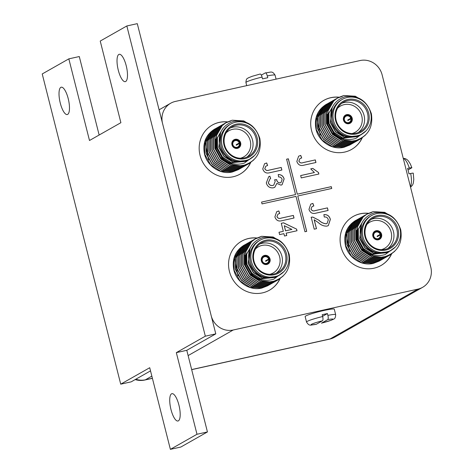 <?xml version="1.0" encoding="UTF-8"?>
<svg xmlns="http://www.w3.org/2000/svg" width="473" height="473" viewBox="0 0 473 473"><rect width="100%" height="100%" fill="white"/><g stroke="black" fill="none" stroke-linecap="round" stroke-linejoin="round"><path stroke-width="0.71" d="M170.995 409.583A14.001 4.375 77.5 0 1 171.936 393.666A14.001 4.375 77.5 0 1 178.924 405.089A14.001 4.375 77.5 0 1 177.984 421.005A14.001 4.375 77.5 0 1 170.995 409.583M118.291 70.229A14.001 4.375 77.5 0 1 119.226 54.306A14.001 4.375 77.5 0 1 126.22 65.729A14.001 4.375 77.5 0 1 125.28 81.646A14.001 4.375 77.5 0 1 118.291 70.229M60.284 103.12A14.001 4.375 77.5 0 1 61.224 87.203A14.001 4.375 77.5 0 1 68.213 98.626A14.001 4.375 77.5 0 1 67.278 114.543A14.001 4.375 77.5 0 1 60.284 103.12M68.833 58.859L89.492 140.493L120.887 122.69L100.229 41.056L126.835 25.962L205.329 336.179L176.328 352.627L196.987 434.261L170.381 449.35L149.722 367.716L120.721 384.165L42.227 73.954L68.833 58.859L79.287 56.547L99.147 135.018M126.835 25.962L137.288 23.65L215.789 333.861L186.788 350.31L207.44 431.944L180.834 447.038L170.381 449.35M150.52 370.879L131.175 381.847L120.721 384.165M215.789 333.861L205.329 336.179M186.788 350.31L176.328 352.627M207.44 431.944L196.987 434.261M344.486 120.248A3.477 3.287 60.4 0 0 350.913 118.829L351.599 118.622A4.038 3.819 -119.6 0 1 344.119 120.278L344.486 120.248M350.913 118.829L347.88 120.55A3.477 3.287 60.4 0 0 347.744 120.006L350.777 118.285A3.477 3.287 60.4 0 0 344.35 119.704L343.504 120.183M348.932 119.953A4.7 4.44 60.4 0 0 348.879 119.752L352.072 117.943A4.7 4.44 60.4 0 0 345.497 115.075M346.697 114.614A4.7 4.44 60.4 0 0 343.694 120.739A4.7 4.44 60.4 0 0 350.162 123.234A4.7 4.44 60.4 0 0 346.697 114.614M373.865 236.352A3.477 3.287 60.4 0 0 380.292 234.933L380.978 234.726A4.038 3.819 -119.6 0 1 373.499 236.382L373.865 236.352M380.292 234.933L377.259 236.654A3.477 3.287 60.4 0 0 377.123 236.11L380.156 234.389A3.477 3.287 60.4 0 0 373.729 235.808L372.884 236.287M378.311 236.051A4.7 4.44 60.4 0 0 378.258 235.856L381.451 234.046A4.7 4.44 60.4 0 0 374.876 231.179M376.076 230.712A4.7 4.44 60.4 0 0 373.073 236.843A4.7 4.44 60.4 0 0 379.541 239.338A4.7 4.44 60.4 0 0 376.076 230.712M262.332 261.037A3.477 3.287 60.4 0 0 268.759 259.618L269.444 259.411A4.038 3.819 -119.6 0 1 261.965 261.066L262.332 261.037M268.759 259.618L265.725 261.338A3.477 3.287 60.4 0 0 265.59 260.794L268.623 259.074A3.477 3.287 60.4 0 0 262.196 260.493L261.35 260.972M266.784 260.735A4.7 4.44 60.4 0 0 266.725 260.54L269.917 258.731A4.7 4.44 60.4 0 0 263.349 255.863M264.543 255.396A4.7 4.44 60.4 0 0 261.539 261.528A4.7 4.44 60.4 0 0 268.008 264.023A4.7 4.44 60.4 0 0 264.543 255.396M232.953 144.933A3.477 3.287 60.4 0 0 239.379 143.514L240.065 143.307A4.038 3.819 -119.6 0 1 232.592 144.963L232.953 144.933M239.379 143.514L236.346 145.235A3.477 3.287 60.4 0 0 236.21 144.691L239.243 142.97A3.477 3.287 60.4 0 0 232.817 144.389L231.971 144.868M237.405 144.637A4.7 4.44 60.4 0 0 237.345 144.436L240.538 142.627A4.7 4.44 60.4 0 0 233.969 139.76M235.164 139.299A4.7 4.44 60.4 0 0 232.16 145.424A4.7 4.44 60.4 0 0 238.629 147.919A4.7 4.44 60.4 0 0 235.164 139.299M267.304 75.911C266.666 73.729 265.997 72.724 265.294 72.901L265.418 72.86C270.781 72.558 271.975 70.223 275.079 75.177A15.03 1.366 165.8 0 0 267.304 75.911L267.759 77.726A15.03 1.366 165.8 0 0 265.223 78.264A15.03 1.366 165.8 0 0 262.533 78.885L262.072 77.069A15.03 1.366 165.8 0 0 245.93 82.55C246.126 77.684 247.893 78.559 248.242 77.885L252.186 76.289L260.067 74.06C260.771 73.883 261.439 74.888 262.072 77.069M410.41 186.64A15.03 4.7 -102.5 0 0 410.688 173.49L408.95 173.875A15.03 4.7 -102.5 0 0 408.335 171.108A15.03 4.7 -102.5 0 0 407.572 168.429L409.311 168.045A15.03 4.7 -102.5 0 0 403.28 158.473M322.208 314.716A15.03 1.366 -14.2 0 1 324.898 314.096A15.03 1.366 -14.2 0 1 327.434 313.564L327.895 315.373A15.03 1.366 -14.2 0 1 335.67 314.64L334.293 309.194A15.03 1.366 165.8 0 0 323.981 310.471A15.03 1.366 165.8 0 0 305.15 316.573L306.528 322.012A15.03 1.366 -14.2 0 1 322.669 316.532L322.208 314.716M227.483 121.874A28.185 26.648 60.4 0 0 219.312 122.353A28.185 26.648 60.4 0 0 212.294 125.049A28.185 26.648 60.4 0 0 201.291 159.129A28.185 26.648 60.4 0 0 233.088 176.778A28.185 26.648 60.4 0 0 240.107 174.082A28.185 26.648 60.4 0 0 250.678 162.564M227.306 121.963A28.185 26.648 60.4 0 0 219.153 122.442A28.185 26.648 60.4 0 0 212.217 125.097M256.863 237.978A28.185 26.648 60.4 0 0 248.692 238.457A28.185 26.648 60.4 0 0 241.673 241.153A28.185 26.648 60.4 0 0 230.67 275.233A28.185 26.648 60.4 0 0 262.468 292.882A28.185 26.648 60.4 0 0 269.486 290.186A28.185 26.648 60.4 0 0 280.057 278.668M256.685 238.067A28.185 26.648 60.4 0 0 248.532 238.546A28.185 26.648 60.4 0 0 241.597 241.195M368.396 213.293A28.185 26.648 60.4 0 0 360.225 213.772A28.185 26.648 60.4 0 0 353.207 216.468A28.185 26.648 60.4 0 0 342.204 250.548A28.185 26.648 60.4 0 0 373.995 268.197A28.185 26.648 60.4 0 0 381.019 265.501A28.185 26.648 60.4 0 0 391.591 253.983M368.219 213.382A28.185 26.648 60.4 0 0 360.065 213.861A28.185 26.648 60.4 0 0 353.124 216.51M339.017 97.19A28.185 26.648 60.4 0 0 330.846 97.669A28.185 26.648 60.4 0 0 323.828 100.365A28.185 26.648 60.4 0 0 312.824 134.444A28.185 26.648 60.4 0 0 344.616 152.093A28.185 26.648 60.4 0 0 351.64 149.397A28.185 26.648 60.4 0 0 362.212 137.885M338.839 97.278A28.185 26.648 60.4 0 0 330.686 97.757A28.185 26.648 60.4 0 0 323.751 100.412M259.671 244.056A16.91 15.987 -119.6 0 1 262.089 243.305A16.91 15.987 -119.6 0 1 280.749 252.931A16.91 15.987 -119.6 0 1 276.232 273.246M269.781 274.346A15.03 14.214 60.4 0 0 279.573 256.632A15.03 14.214 60.4 0 0 262.018 245.422A15.03 14.214 60.4 0 0 255.42 249.029M274.31 274.754A17.85 16.88 -119.6 0 1 253.392 261.185A17.85 16.88 -119.6 0 1 265.584 240.284A17.85 16.88 -119.6 0 1 286.502 253.853A17.85 16.88 -119.6 0 1 274.31 274.754M265.548 241.342A16.91 15.987 60.4 0 0 261.338 242.962A16.91 15.987 60.4 0 0 254.734 263.408A16.91 15.987 60.4 0 0 273.814 273.997A16.91 15.987 60.4 0 0 278.023 272.383A16.91 15.987 60.4 0 0 284.628 251.932A16.91 15.987 60.4 0 0 265.548 241.342M260.12 240.195L259.056 240.798A19.919 18.831 60.4 0 0 251.281 264.88A19.919 18.831 60.4 0 0 273.749 277.355A19.919 18.831 60.4 0 0 278.709 275.452L279.774 274.843A19.919 18.831 60.4 0 0 287.549 250.761A19.919 18.831 60.4 0 0 265.081 238.291A19.919 18.831 60.4 0 0 260.12 240.195A19.919 18.831 60.4 0 0 252.346 264.277A19.919 18.831 60.4 0 0 274.813 276.746A19.919 18.831 60.4 0 0 279.774 274.843M281.346 273.837L278.745 275.635L273.24 277.657C261.131 278.993 253.043 273.672 248.975 261.693C247.166 249.383 251.861 241.295 263.059 237.428C276.025 235.743 284.746 241.449 289.222 254.551C291.167 268.043 285.97 276.947 273.613 281.264L269.734 281.867L261.871 280.791L251.671 274.328L245.759 263.703L245.688 251.79L251.435 241.792L255.657 238.623L261.439 236.417M269.734 281.867A23.49 22.207 -119.6 0 1 253.126 275.475C259.5 280.134 266.352 281.388 273.684 279.23L283.895 271.626M278.183 279.85L272.176 282.186L260.392 281.63L250.193 275.162L244.281 264.543L244.21 252.629L249.957 242.631L254.923 239.054M253.126 275.475L245.948 263.597L245.871 251.683L251.624 241.691L255.84 238.516L261.622 236.311L273.158 237.008L281.76 242.229M283.179 275.99L278.278 279.797L272.359 282.085L260.576 281.524L250.377 275.061L244.47 264.437L244.393 252.523L250.146 242.525L255.018 239.001M267.836 285.716L261.829 288.057C250.087 291.12 236.884 282.422 233.934 270.408C231.752 259.411 235.034 251.062 243.772 245.363A23.49 22.207 -119.6 0 1 243.832 245.327A23.49 22.207 -119.6 0 1 244.582 244.919M268.569 285.29L262.012 287.951L250.229 287.395L240.03 280.927L234.123 270.308L234.046 258.394L239.799 248.396L244.671 244.866M269.314 284.882L263.307 287.217L251.524 286.662L241.325 280.193L235.412 269.575L235.341 257.655L241.088 247.663L246.055 244.086M270.048 284.45L263.491 287.111L251.707 286.555L241.508 280.087L235.601 269.468L235.524 257.554L241.277 247.556L246.823 243.713M270.793 284.042L264.785 286.378L253.002 285.822L242.803 279.354L236.89 268.735L236.819 256.821L242.566 246.823L247.533 243.246M271.526 283.611L264.969 286.271L253.185 285.716L242.986 279.253L237.079 268.629L237.003 256.715L242.755 246.717L247.627 243.193M272.271 283.203L266.264 285.538L254.48 284.983L244.281 278.52L238.368 267.895L238.297 255.982L244.044 245.984L249.011 242.413M273.004 282.771L266.447 285.438L254.663 284.876L244.464 278.414L238.558 267.789L238.481 255.875L244.234 245.883L249.779 242.034M273.749 282.363L267.742 284.705L255.958 284.143L245.759 277.681L239.846 267.056L239.776 255.142L245.522 245.15L250.489 241.573M274.482 281.938L267.925 284.598L256.141 284.042L245.942 277.574L240.036 266.949L239.959 255.036L245.712 245.044L251.258 241.2M275.227 281.53L269.22 283.865L257.436 283.309L247.237 276.841L241.325 266.216L241.254 254.303L247.001 244.31L251.967 240.733M275.96 281.098L269.403 283.759L257.619 283.203L247.42 276.735L241.514 266.116L241.437 254.202L247.19 244.204L252.062 240.674M276.705 280.69L270.698 283.025L258.914 282.47L248.715 276.001L242.803 265.383L242.732 253.463L248.479 243.471L253.445 239.894M277.438 280.258L270.881 282.919L259.098 282.363L248.899 275.895L242.992 265.276L242.915 253.362L248.668 243.364L254.214 239.521M244.677 244.872A23.49 22.207 -119.6 0 1 245.351 244.547M245.452 244.5A23.49 22.207 -119.6 0 1 246.137 244.198M245.528 244.446L246.214 244.145A23.49 22.207 -119.6 0 1 246.941 243.885M244.766 244.819L245.434 244.494M246.309 244.103L247.012 243.832M246.918 243.672L247.604 243.37M246.244 243.979L246.912 243.654M247.007 243.607L247.692 243.305M247.627 243.199L248.301 242.874M247.722 243.146L249.082 242.531M249.182 242.495L249.886 242.223M248.485 242.773L249.17 242.472M249.265 242.43L249.969 242.152M249.874 241.993L250.56 241.697M249.2 242.306L249.868 241.975M249.963 241.934L250.649 241.632M250.743 241.591L251.447 241.319M250.678 241.466L252.038 240.858M251.441 241.094L252.127 240.792M252.062 240.686L252.736 240.361M252.156 240.627L252.824 240.302M252.919 240.254L253.605 239.953M253.634 239.787L254.303 239.462M255.113 238.954L260.144 237.15M230.292 127.952A16.91 15.987 -119.6 0 1 232.71 127.202A16.91 15.987 -119.6 0 1 251.37 136.827A16.91 15.987 -119.6 0 1 246.853 157.142M240.402 158.242A15.03 14.214 60.4 0 0 250.193 140.528A15.03 14.214 60.4 0 0 232.639 129.318A15.03 14.214 60.4 0 0 226.041 132.925M244.931 158.65A17.85 16.88 -119.6 0 1 224.013 145.081A17.85 16.88 -119.6 0 1 236.21 124.18A17.85 16.88 -119.6 0 1 257.123 137.755A17.85 16.88 -119.6 0 1 244.931 158.65M236.169 125.239A16.91 15.987 60.4 0 0 231.959 126.859A16.91 15.987 60.4 0 0 225.355 147.304A16.91 15.987 60.4 0 0 244.435 157.893A16.91 15.987 60.4 0 0 248.644 156.279A16.91 15.987 60.4 0 0 255.249 135.828A16.91 15.987 60.4 0 0 236.169 125.239M230.741 124.092L229.677 124.695A19.919 18.831 60.4 0 0 221.902 148.776A19.919 18.831 60.4 0 0 244.37 161.252A19.919 18.831 60.4 0 0 249.33 159.348L250.394 158.745A19.919 18.831 60.4 0 0 258.169 134.657A19.919 18.831 60.4 0 0 235.702 122.188A19.919 18.831 60.4 0 0 230.741 124.092A19.919 18.831 60.4 0 0 222.966 148.173A19.919 18.831 60.4 0 0 245.434 160.649A19.919 18.831 60.4 0 0 250.394 158.745M251.967 157.734L249.366 159.531L243.861 161.559C231.752 162.895 223.664 157.568 219.602 145.589C217.787 133.28 222.481 125.191 233.68 121.325C246.646 119.639 255.367 125.345 259.843 138.447C261.794 151.939 256.591 160.844 244.234 165.16L240.355 165.763L232.491 164.687L222.292 158.224L216.386 147.6L216.309 135.686L222.062 125.694L226.372 122.466M240.355 165.763A23.49 22.207 -119.6 0 1 223.747 159.371C230.12 164.03 236.973 165.284 244.305 163.126L254.515 155.522M248.804 163.747L242.797 166.082L231.013 165.526L220.814 159.064L214.908 148.439L214.831 136.526L220.584 126.528L225.55 122.956M223.747 159.371L216.569 147.493L216.492 135.58L222.245 125.587L226.461 122.412L232.243 120.207L243.778 120.905L252.381 126.125M253.8 159.892L248.899 163.693L242.98 165.982L231.196 165.42L220.997 158.958L215.091 148.333L215.014 136.419L220.767 126.427L225.639 122.897M238.457 169.618L232.45 171.953C220.708 175.016 207.505 166.319 204.561 154.304C202.373 143.307 205.654 134.959 214.393 129.259A23.49 22.207 -119.6 0 1 214.452 129.224A23.49 22.207 -119.6 0 1 215.203 128.822M239.19 169.186L232.633 171.847L220.85 171.291L210.651 164.823L204.744 154.204L204.667 142.29L210.42 132.292L215.292 128.768A23.49 22.207 -119.6 0 1 215.978 128.443M239.935 168.778L233.928 171.114L222.144 170.558L211.945 164.09L206.039 153.471L205.962 141.557L211.715 131.559L216.681 127.982M240.668 168.347L234.111 171.007L222.328 170.451L212.129 163.989L206.222 153.364L206.145 141.451L211.898 131.453L216.77 127.929M241.413 167.939L235.406 170.274L223.623 169.718L213.424 163.25L207.517 152.631L207.44 140.718L213.193 130.719L218.159 127.142M242.146 167.507L235.589 170.174L223.806 169.612L213.607 163.15L207.7 152.525L207.623 140.611L213.376 130.619L218.922 126.77M242.891 167.099L236.884 169.44L225.101 168.879L214.902 162.416L208.995 151.792L208.918 139.878L214.671 129.886L219.638 126.309M243.625 166.673L237.068 169.334L225.284 168.778L215.085 162.31L209.178 151.685L209.101 139.772L214.854 129.779L220.4 125.936M244.37 166.26L238.362 168.601L226.579 168.039L216.38 161.577L210.473 150.952L210.396 139.038L216.149 129.046L221.116 125.469M245.103 165.834L238.546 168.494L226.762 167.939L216.563 161.47L210.656 150.852L210.58 138.932L216.332 128.94L221.204 125.41M245.848 165.426L239.841 167.761L228.057 167.206L217.858 160.737L211.951 150.118L211.874 138.199L217.627 128.207L222.594 124.63M246.581 164.994L240.024 167.655L228.24 167.099L218.041 160.631L212.135 150.012L212.058 138.098L217.811 128.1L223.357 124.257M247.326 164.586L241.319 166.922L229.535 166.366L219.336 159.898L213.429 149.279L213.353 137.365L219.105 127.367L224.072 123.79M248.059 164.155L241.502 166.815L229.718 166.26L219.519 159.797L213.613 149.172L213.536 137.259L219.289 127.261L224.835 123.418M216.072 128.396A23.49 22.207 -119.6 0 1 216.764 128.094M216.859 128.059A23.49 22.207 -119.6 0 1 217.568 127.781M215.386 128.715L216.055 128.39M216.149 128.343L216.835 128.041M216.936 128L217.633 127.728M216.776 127.935L217.444 127.609M217.539 127.568L218.224 127.267M216.865 127.881L217.533 127.55M217.627 127.503L218.313 127.207M219.017 126.729L219.703 126.433M219.105 126.669L220.507 126.12M218.343 127.042L219.011 126.711M219.892 126.326L220.589 126.055M220.495 125.889L221.181 125.593M219.821 126.202L220.489 125.871M220.584 125.83L221.269 125.528M221.37 125.487L222.068 125.215M221.21 125.422L221.878 125.097M221.973 125.049L222.659 124.754M221.299 125.363L221.967 125.038M222.062 124.99L222.748 124.689M222.777 124.523L223.445 124.198M223.54 124.151L224.226 123.849M224.255 123.69L224.923 123.358M225.733 122.85L230.765 121.047M371.204 219.371A16.91 15.987 -119.6 0 1 373.623 218.621A16.91 15.987 -119.6 0 1 392.277 228.246A16.91 15.987 -119.6 0 1 387.759 248.561M381.309 249.661A15.03 14.214 60.4 0 0 391.106 231.947A15.03 14.214 60.4 0 0 373.552 220.737A15.03 14.214 60.4 0 0 366.947 224.344M385.838 250.069A17.85 16.88 -119.6 0 1 364.925 236.5A17.85 16.88 -119.6 0 1 377.117 215.599A17.85 16.88 -119.6 0 1 398.035 229.169A17.85 16.88 -119.6 0 1 385.838 250.069M377.082 216.658A16.91 15.987 60.4 0 0 372.872 218.278A16.91 15.987 60.4 0 0 366.268 238.723A16.91 15.987 60.4 0 0 385.341 249.312A16.91 15.987 60.4 0 0 389.557 247.698A16.91 15.987 60.4 0 0 396.161 227.247A16.91 15.987 60.4 0 0 377.082 216.658M371.654 215.511L370.59 216.114A19.919 18.831 60.4 0 0 362.815 240.195A19.919 18.831 60.4 0 0 385.282 252.671A19.919 18.831 60.4 0 0 390.243 250.767L391.307 250.158A19.919 18.831 60.4 0 0 399.082 226.076A19.919 18.831 60.4 0 0 376.614 213.607A19.919 18.831 60.4 0 0 371.654 215.511A19.919 18.831 60.4 0 0 363.879 239.592A19.919 18.831 60.4 0 0 386.346 252.068A19.919 18.831 60.4 0 0 391.307 250.158M392.88 249.153L390.278 250.95L384.768 252.972C372.665 254.308 364.577 248.987 360.509 237.008C358.7 224.699 363.394 216.61 374.586 212.744C387.553 211.059 396.273 216.764 400.749 229.866C402.7 243.359 397.497 252.263 385.146 256.579L381.262 257.182L373.398 256.106L363.205 249.643L357.292 239.019L357.221 227.105L362.968 217.107L367.279 213.885M381.262 257.182A23.49 22.207 -119.6 0 1 364.659 250.791C371.027 255.45 377.88 256.703 385.217 254.545L395.428 246.941M389.717 255.166L383.704 257.501L371.92 256.945L361.727 250.477L355.814 239.858L355.743 227.945L361.49 217.947L366.457 214.37M364.659 250.791L357.476 238.912L357.405 226.999L363.152 217.006L367.373 213.831L373.156 211.626L384.691 212.324L393.294 217.545M394.707 251.305L389.811 255.113L383.893 257.401L372.109 256.839L361.91 250.377L355.998 239.752L355.927 227.838L361.674 217.84L366.551 214.316M379.37 261.037L373.357 263.372C361.614 266.435 348.418 257.738 345.467 245.724C343.286 234.726 346.567 226.378 355.306 220.678A23.49 22.207 -119.6 0 1 355.365 220.643A23.49 22.207 -119.6 0 1 356.116 220.235M380.103 260.605L373.546 263.266L361.762 262.71L351.563 256.242L345.651 245.623L345.58 233.709L351.327 223.711L356.199 220.181A23.49 22.207 -119.6 0 1 356.884 219.862M380.848 260.197L374.835 262.533L363.051 261.977L352.858 255.509L346.945 244.89L346.875 232.97L352.622 222.978L357.588 219.401M381.581 259.766L375.024 262.426L363.24 261.871L353.041 255.402L347.129 244.783L347.058 232.87L352.805 222.872L358.357 219.029M382.326 259.358L376.313 261.693L364.529 261.137L354.336 254.669L348.424 244.05L348.353 232.137L354.1 222.139L359.066 218.561M383.059 258.926L376.502 261.587L364.718 261.031L354.519 254.569L348.607 243.944L348.536 232.03L354.283 222.032L359.155 218.508M383.804 258.518L377.791 260.854L366.007 260.298L355.814 253.835L349.902 243.211L349.831 231.297L355.578 221.299L360.544 217.728M384.537 258.087L377.98 260.753L366.197 260.191L355.998 253.729L350.085 243.104L350.014 231.191L355.761 221.198L361.313 217.349M385.282 257.679L379.269 260.02L367.486 259.458L357.292 252.996L351.38 242.371L351.309 230.457L357.056 220.465L362.022 216.888M386.015 257.253L379.458 259.914L367.675 259.358L357.476 252.889L351.563 242.265L351.492 230.351L357.239 220.359L362.791 216.516M386.76 256.845L380.747 259.18L368.964 258.625L358.771 252.156L352.858 241.532L352.787 229.618L358.534 219.626L363.5 216.049M387.493 256.413L380.936 259.074L369.153 258.518L358.954 252.05L353.041 241.431L352.97 229.517L358.717 219.519L363.595 215.99M388.238 256.005L382.225 258.341L370.442 257.785L360.249 251.317L354.336 240.698L354.265 228.778L360.012 218.786L364.979 215.209M388.972 255.574L382.415 258.234L370.631 257.679L360.432 251.21L354.519 240.591L354.448 228.678L360.195 218.68L365.747 214.837M356.985 219.815A23.49 22.207 -119.6 0 1 357.671 219.513M357.771 219.472A23.49 22.207 -119.6 0 1 358.475 219.2M356.293 220.134L356.967 219.809M357.062 219.762L357.742 219.46M357.842 219.419L358.54 219.147M358.451 218.987L359.137 218.686M357.771 219.295L358.445 218.969M358.54 218.922L359.22 218.621M359.161 218.514L359.835 218.189M359.249 218.461L360.615 217.846M360.716 217.811L361.413 217.539M360.018 218.088L360.698 217.787M360.798 217.746L361.496 217.468M361.407 217.308L362.093 217.012M360.728 217.621L361.402 217.29M361.496 217.249L362.176 216.947M362.277 216.906L362.974 216.634M362.206 216.782L363.571 216.173M362.974 216.409L363.654 216.108M363.595 216.001L364.269 215.676M363.684 215.942L364.358 215.617M364.452 215.57L365.138 215.268M365.162 215.103L365.836 214.777M366.64 214.269L371.677 212.466M341.825 103.268A16.91 15.987 -119.6 0 1 344.243 102.517A16.91 15.987 -119.6 0 1 362.897 112.142A16.91 15.987 -119.6 0 1 358.38 132.458M351.93 133.557A15.03 14.214 60.4 0 0 361.727 115.844A15.03 14.214 60.4 0 0 344.173 104.634A15.03 14.214 60.4 0 0 337.574 108.24M356.459 133.965A17.85 16.88 -119.6 0 1 335.546 120.396A17.85 16.88 -119.6 0 1 347.738 99.496A17.85 16.88 -119.6 0 1 368.656 113.071A17.85 16.88 -119.6 0 1 356.459 133.965M347.702 100.554A16.91 15.987 60.4 0 0 343.493 102.174A16.91 15.987 60.4 0 0 336.888 122.619A16.91 15.987 60.4 0 0 355.968 133.209A16.91 15.987 60.4 0 0 360.178 131.595A16.91 15.987 60.4 0 0 366.782 111.143A16.91 15.987 60.4 0 0 347.702 100.554M342.275 99.407L341.21 100.01A19.919 18.831 60.4 0 0 333.435 124.092A19.919 18.831 60.4 0 0 355.903 136.567A19.919 18.831 60.4 0 0 360.864 134.663L361.928 134.06A19.919 18.831 60.4 0 0 369.703 109.973A19.919 18.831 60.4 0 0 347.235 97.503A19.919 18.831 60.4 0 0 342.275 99.407A19.919 18.831 60.4 0 0 334.5 123.488A19.919 18.831 60.4 0 0 356.967 135.964A19.919 18.831 60.4 0 0 361.928 134.06M363.5 133.049L360.899 134.846L355.394 136.874C343.286 138.211 335.197 132.883 331.13 120.905C329.32 108.595 334.015 100.507 345.213 96.64C358.179 94.955 366.9 100.66 371.376 113.762C373.321 127.255 368.118 136.159 355.767 140.475L351.882 141.078L344.025 140.002L333.826 133.54L327.913 122.915L327.842 111.001L333.589 101.009L337.905 97.781M351.882 141.078A23.49 22.207 -119.6 0 1 335.28 134.687C341.654 139.346 348.5 140.599 355.838 138.441L366.049 130.838M360.337 139.062L354.33 141.397L342.547 140.842L332.348 134.379L326.435 123.755L326.364 111.841L332.111 101.843L337.078 98.272M335.28 134.687L328.102 122.809L328.026 110.895L333.778 100.903L337.994 97.728L343.776 95.522L355.312 96.22L363.914 101.441M365.327 135.207L360.432 139.009L354.514 141.297L342.73 140.735L332.531 134.273L326.624 123.648L326.547 111.734L332.3 101.742L337.172 98.213M349.99 144.933L343.983 147.269C332.241 150.331 319.039 141.634 316.088 129.62C313.906 118.622 317.188 110.274 325.927 104.574A23.49 22.207 -119.6 0 1 325.986 104.539A23.49 22.207 -119.6 0 1 326.737 104.137M350.724 144.502L344.167 147.162L332.383 146.606L322.184 140.138L316.271 129.519L316.2 117.606L321.953 107.608L326.825 104.084M351.469 144.094L345.461 146.429L333.678 145.873L323.479 139.405L317.566 128.786L317.495 116.872L323.242 106.874L328.209 103.297M352.202 143.662L345.645 146.323L333.861 145.767L323.662 139.304L317.755 128.68L317.679 116.766L323.431 106.768L328.303 103.244M352.947 143.254L346.94 145.589L335.156 145.034L324.957 138.565L319.044 127.947L318.973 116.033L324.72 106.035L329.687 102.458M353.68 142.822L347.123 145.489L335.339 144.927L325.14 138.465L319.234 127.84L319.157 115.926L324.91 105.934L330.456 102.085M354.425 142.414L348.418 144.756L336.634 144.194L326.435 137.732L320.523 127.107L320.452 115.193L326.199 105.201L331.165 101.624M355.158 141.989L348.601 144.649L336.817 144.094L326.618 137.625L320.712 127.001L320.635 115.087L326.388 105.095L331.934 101.252M355.903 141.575L349.896 143.916L338.112 143.354L327.913 136.892L322.001 126.267L321.93 114.354L327.677 104.362L332.643 100.784M356.636 141.149L350.079 143.81L338.296 143.254L328.096 136.786L322.19 126.167L322.113 114.247L327.866 104.255L332.738 100.725M357.381 140.741L351.374 143.077L339.59 142.521L329.391 136.053L323.479 125.434L323.408 113.514L329.155 103.522L334.121 99.945M358.114 140.31L351.557 142.97L339.774 142.414L329.575 135.946L323.668 125.327L323.591 113.414L329.344 103.416L334.89 99.572M358.859 139.902L352.852 142.237L341.068 141.681L330.869 135.213L324.957 124.594L324.886 112.68L330.633 102.682L335.599 99.105M359.592 139.47L353.035 142.131L341.252 141.575L331.053 135.112L325.146 124.488L325.069 112.574L330.822 102.576L336.368 98.733M326.831 104.084A23.49 22.207 -119.6 0 1 327.505 103.758M327.606 103.711A23.49 22.207 -119.6 0 1 328.292 103.41M328.392 103.374A23.49 22.207 -119.6 0 1 329.096 103.096M326.92 104.03L327.588 103.705M327.683 103.658L328.368 103.356M328.463 103.315L329.167 103.043M328.303 103.25L328.977 102.925M328.398 103.197L329.758 102.582M329.161 102.818L329.847 102.523M330.55 102.044L331.236 101.748M330.639 101.985L332.034 101.435M329.876 102.357L330.544 102.026M331.419 101.642L332.123 101.37M331.354 101.518L332.714 100.909M332.117 101.145L332.803 100.844M332.897 100.802L333.601 100.53M332.738 100.737L333.412 100.412M332.832 100.678L334.192 100.069M333.595 100.306L334.281 100.004M334.31 99.838L334.979 99.513M335.073 99.466L335.759 99.164M335.789 99.005L336.457 98.674M337.267 98.165L342.298 96.362M314.214 219.714L316.484 228.684L314.226 229.186L311.193 217.19L312.824 217.089L318.914 220.211C321.078 222.351 323.544 223.546 326.311 223.776L327.091 223.481L328.315 219.803C327.706 217.663 326.358 216.735 324.271 217.03L323.904 214.624C327.281 214.37 329.433 215.966 330.361 219.407L328.315 225.597L326.926 226.124C323.733 226.242 320.895 225.077 318.406 222.635L314.161 219.744L316.431 228.696M318.879 174.017L301.254 177.919L300.662 175.566L314.391 172.527L310.72 168.867L312.807 168.406L318.495 172.503L318.879 174.017M274.896 216.912L276.693 211.697L278.816 210.946L279.75 213.471L277.976 214.145L276.953 216.569C277.858 218.36 279.289 218.869 281.246 218.106L293.366 215.428L294.017 218.012L282.062 220.66C278.52 221.683 276.131 220.436 274.896 216.912M296.837 161.394L298.634 156.179L300.757 155.428L301.691 157.952L299.917 158.626L298.895 161.051C299.799 162.842 301.23 163.356 303.187 162.588L315.308 159.909L315.958 162.493L304.003 165.142C300.461 166.165 298.073 164.917 296.837 161.394M295.554 194.563L261.575 202.083L262.03 203.898L296.015 196.372L304.967 231.752L306.711 231.362L297.759 195.988L331.739 188.467L331.277 186.652L297.298 194.172L288.347 158.798L286.603 159.188L295.554 194.563L261.575 202.101M360.101 60.544L175.377 101.429A18.79 17.767 60.4 0 0 170.694 103.226A18.79 17.767 60.4 0 0 162.541 123.423L211.195 315.722A18.79 17.767 60.4 0 0 233.213 330.006L417.937 289.121A18.79 17.767 60.4 0 0 422.62 287.324A18.79 17.767 60.4 0 0 430.773 267.121L382.119 74.829A18.79 17.767 60.4 0 0 360.101 60.544M279.614 234.614L279.017 232.261L283.309 231.309L281.287 223.315L283.546 222.813L296.589 229.115L297.009 230.759L286.165 233.159L286.756 235.513L284.498 236.015L283.906 233.662L279.614 234.614M266.311 182.986L268.705 176.677L269.835 176.181L270.657 178.481L270.124 178.753L268.362 182.619C269.096 184.842 270.574 185.788 272.791 185.457L273.766 185.097L275.203 181.295L274.577 179.823L276.67 179.616L276.729 179.959C277.231 181.981 278.42 182.927 280.3 182.803L281.021 182.531L282.115 179.45C281.565 177.706 280.4 176.872 278.621 176.967L278.254 174.567C281.252 174.519 283.215 175.974 284.131 178.93L282.091 184.718L280.974 185.138L276.841 183.412L274.813 187.278L273.37 187.816C269.805 188.201 267.452 186.593 266.311 182.986M308.975 209.368L310.773 204.153L312.895 203.402L313.83 205.926L312.056 206.6L311.033 209.025C311.938 210.816 313.368 211.33 315.325 210.562L327.446 207.884L328.102 210.467L316.141 213.116C312.606 214.139 310.217 212.891 308.975 209.368M262.757 168.938L264.555 163.717L266.677 162.972L267.612 165.497L265.838 166.165L264.815 168.595C265.72 170.386 267.15 170.895 269.107 170.132L281.228 167.448L281.878 170.038L269.923 172.686C266.382 173.709 263.993 172.462 262.757 168.938M360.822 134.894L350.936 137.324M359.314 135.745L344.137 137.241L335.392 131.719L330.32 122.637L332.176 107.72M357.836 136.585L342.659 138.081L333.914 132.558L328.841 123.477L328.759 113.295L333.956 104.474M341.394 138.985L332.436 133.398L327.363 124.316L327.245 114.283M359.498 135.645L344.32 137.135L335.582 131.612L330.503 122.537L331.81 108.642M358.02 136.478L342.842 137.974L334.104 132.452L329.025 123.37L328.942 113.207L333.82 104.675M340.235 138.412L332.188 132.812L327.547 124.21L327.145 115.524M325.897 104.592L316.809 118.315L320.209 135.071M390.201 250.997L380.316 253.427M388.694 251.849L373.516 253.345L364.772 247.822L359.699 238.741L361.555 223.824M387.216 252.688L372.038 254.184L363.294 248.662L358.221 239.58L358.138 229.393L363.335 220.578M370.773 255.089L361.815 249.496L356.743 240.42L356.624 230.386M388.877 251.742L373.7 253.238L364.961 247.716L359.882 238.634L361.189 224.74M387.399 252.582L372.221 254.078L363.483 248.556L358.404 239.474L358.321 229.31L363.199 220.773M369.614 254.515L361.561 248.916L356.926 240.314L356.524 231.622M355.276 220.696L346.183 234.419L349.588 251.175M249.289 159.578L239.403 162.008M247.781 160.43L232.604 161.926L223.865 156.403L218.786 147.322L220.643 132.405M246.303 161.269L231.126 162.765L222.387 157.243L217.308 148.161L217.231 137.98L222.422 129.159M229.866 163.67L220.909 158.077L215.83 149.001L215.712 138.967M247.964 160.329L232.793 161.819L224.048 156.297L218.975 147.221L220.276 133.327M246.486 161.163L231.315 162.659L222.57 157.137L217.497 148.055L217.409 137.891L222.286 129.36M228.701 163.096L220.655 157.497L216.019 148.894L215.611 140.209M214.364 129.277L205.276 143L208.676 159.756M278.668 275.682L268.782 278.112M277.16 276.534L261.983 278.029L253.244 272.507L248.165 263.426L250.022 248.508M275.682 277.373L260.505 278.869L251.766 273.347L246.687 264.265L246.61 254.078L251.802 245.262M259.245 279.774L250.288 274.18L245.209 265.105L245.091 255.071M277.344 276.427L262.172 277.923L253.427 272.401L248.349 263.319L249.655 249.425M275.865 277.267L260.694 278.763L251.949 273.24L246.871 264.159L246.788 253.995L251.666 245.457M258.081 279.2L250.034 273.601L245.392 264.998L244.99 256.307M243.743 245.381L234.655 259.103L238.055 275.86M351.557 149.444A28.185 26.648 60.4 0 0 362.034 138.004M380.936 265.548A28.185 26.648 60.4 0 0 391.413 254.107M269.403 290.233A28.185 26.648 60.4 0 0 279.886 278.792M240.024 174.129A28.185 26.648 60.4 0 0 250.507 162.688M306.652 231.374L297.759 195.988M297.298 194.172L288.294 158.827L286.608 159.2M331.679 188.479L331.224 186.681L297.245 194.208M298.605 156.191L300.757 155.428M300.704 155.457L301.632 157.97M299.894 158.638L298.895 161.051M298.841 161.08C299.746 162.872 301.177 163.386 303.134 162.617L315.308 159.909M315.255 159.939L315.905 162.505M279.023 232.278L283.309 231.309M281.293 223.333L283.546 222.813M283.493 222.842L296.589 229.115M296.536 229.145L296.949 230.777M286.703 235.524L286.165 233.159M284.279 225.716L285.515 230.842L291.912 229.405L284.279 225.716L285.568 230.812L291.912 229.405M276.67 211.709L278.816 210.946M278.763 210.976L279.691 213.489M277.953 214.157L276.953 216.569M276.9 216.599C277.805 218.39 279.236 218.904 281.193 218.136L293.366 215.428M293.313 215.457L293.964 218.023M268.682 176.695L269.835 176.181M269.781 176.21L270.603 178.51M270.095 178.77L268.362 182.619M268.309 182.649C269.042 184.872 270.521 185.818 272.738 185.487L272.791 185.457M272.738 185.487L273.737 185.109M274.588 179.846L276.67 179.616M276.616 179.645L276.729 179.959M276.675 179.994C277.178 182.01 278.366 182.962 280.247 182.832L280.3 182.803M280.247 182.832L280.997 182.548M278.201 174.596C281.199 174.549 283.161 176.003 284.078 178.96L284.131 178.93M284.078 178.96L282.062 184.73M274.789 187.29L276.841 183.412M300.662 175.584L314.391 172.527M310.731 168.885L312.807 168.406M312.754 168.435L318.495 172.503M318.441 172.533L318.82 174.029M310.749 204.165L312.895 203.402M312.842 203.431L313.77 205.944M312.032 206.612L311.033 209.025M310.98 209.054C311.884 210.846 313.315 211.36 315.272 210.597L327.446 207.884M327.393 207.913L328.043 210.479M311.139 217.219L312.824 217.089M312.771 217.119L318.914 220.211M318.861 220.241C321.025 222.381 323.491 223.575 326.258 223.812L326.311 223.776M326.258 223.812L327.062 223.498M323.851 214.659C327.227 214.399 329.379 215.995 330.308 219.437L330.361 219.407M330.308 219.437L328.286 225.615M264.525 163.735L266.677 162.972M266.624 163.002L267.552 165.515M265.808 166.183L264.815 168.595M264.762 168.625C265.666 170.416 267.097 170.924 269.054 170.162L281.228 167.448M281.175 167.477L281.825 170.049M335.67 314.64C335.416 319.446 334.104 318.696 331.461 320.168L321.439 323.171L327.724 319.624C328.327 319.056 328.386 317.637 327.895 315.373M322.669 316.532C323.16 318.796 323.1 320.215 322.497 320.777L316.189 324.33C310.82 324.632 309.632 326.967 306.528 322.012M322.61 316.301L327.434 313.564M408.033 169.978L411.871 167.732L410.369 164.036L408.329 160.832L406.839 159.436L405.077 158.561L403.25 158.36M411.711 167.891C412.178 167.56 411.38 167.613 409.311 168.045M410.688 173.49C412.758 173.053 413.556 173.006 413.083 173.337M265.294 72.901L261.368 75.13M238.605 147.931A4.7 4.44 60.4 0 0 240.674 143.171L240.065 143.307M232.817 144.389L232.45 144.419A4.038 3.819 -119.6 0 1 239.929 142.763L239.243 142.97M232.45 144.419L231.894 144.537M232.036 145.081L232.592 144.963M240.538 142.627L239.929 142.763M237.345 144.436L236.21 144.691M267.978 264.035A4.7 4.44 60.4 0 0 270.053 259.275L269.444 259.411M262.196 260.493L261.829 260.517A4.038 3.819 -119.6 0 1 269.308 258.867L268.623 259.074M261.829 260.517L261.273 260.641M261.415 261.185L261.965 261.066M269.917 258.731L269.308 258.867M266.725 260.54L265.59 260.794M379.512 239.35A4.7 4.44 60.4 0 0 381.587 234.59L380.978 234.726M373.729 235.808L373.363 235.838A4.038 3.819 -119.6 0 1 380.836 234.182L380.156 234.389M373.363 235.838L372.807 235.956M372.949 236.5L373.499 236.382M381.451 234.046L380.836 234.182M378.258 235.856L377.123 236.11M350.132 123.246A4.7 4.44 60.4 0 0 352.208 118.487L351.599 118.622M344.35 119.704L343.983 119.734A4.038 3.819 -119.6 0 1 351.457 118.079L350.777 118.285M343.983 119.734L343.428 119.852M343.569 120.396L344.119 120.278M352.072 117.943L351.457 118.079M348.879 119.752L347.744 120.006M233.213 330.006L188.118 355.584M151.857 376.147L145.412 379.801L152.389 378.258M191.66 369.567L330.136 338.916L417.937 289.121M135.172 379.583A18.79 18.79 0 0 0 144.88 380.008A18.79 5.877 77.5 0 0 145.412 379.801A18.79 17.767 -119.6 0 1 135.822 379.216M330.136 338.916A18.79 5.877 77.5 0 1 329.604 339.123A18.79 18.79 0 0 0 334.813 337.125A18.79 17.767 -119.6 0 1 330.136 338.916M321.539 323.13A11.275 1.023 165.8 0 0 332.472 319.642A11.275 1.023 165.8 0 0 327.724 319.624M322.497 320.777A11.275 1.023 165.8 0 0 311.559 324.271A11.275 1.023 165.8 0 0 316.313 324.283M275.079 75.177L276.084 79.139M159.094 109.807L170.694 103.226M144.88 380.008L152.412 378.341M191.677 369.65L329.604 339.123M334.813 337.125L422.62 287.324M413.254 173.177L413.786 179.486L413.313 183.157L412.539 185.103L410.558 187.219M245.93 82.55L246.717 85.637"/></g></svg>
